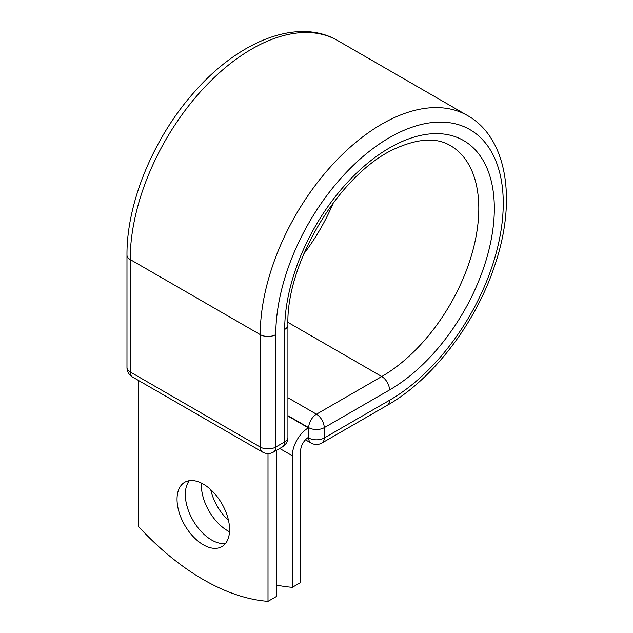 <?xml version="1.0" encoding="UTF-8"?>
<svg xmlns="http://www.w3.org/2000/svg" width="633" height="633" viewBox="0 0 633 633"><rect width="100%" height="100%" fill="white"/><g stroke="black" fill="none" stroke-linecap="round" stroke-linejoin="round"><path stroke-width="0.95" d="M203.304 484.11A37.149 21.451 -120 0 0 184.733 482.267A37.149 21.451 -120 0 0 179.036 512.034A37.149 21.451 -120 0 0 203.304 544.776A37.149 21.451 -120 0 0 221.882 546.611A37.149 21.451 -120 0 0 227.579 516.845A37.149 21.451 -120 0 0 203.304 484.11M189.338 480.684A37.149 21.451 -120 0 0 188.602 511.06A37.149 21.451 -120 0 0 211.588 539.989A37.149 21.451 -120 0 0 225.554 543.415M228.513 520.437A37.149 21.451 60 0 1 210.71 489.618M229.51 531.736A37.149 21.451 60 0 1 227.635 530.731A37.149 21.451 60 0 1 201.429 483.106M276.289 584.987A228.75 132.075 -120 0 0 292.335 587.305L300.62 582.526L300.62 450.981A11.125 6.425 -60 0 1 308.382 437.411L308.382 427.853L287.92 416.031M292.335 587.305L292.335 455.76A22.835 13.182 -60 0 1 308.382 427.853L308.382 427.853M268.004 453.545L268.004 601.35L276.289 596.571L276.289 450.467M268.004 601.35A228.75 132.075 60 0 1 138.603 526.64L138.603 380.536M292.335 455.76L279.723 448.48M308.065 437.609L308.706 437.973L308.706 427.663L287.92 415.659M287.92 397.73L316.468 414.211A10.983 6.338 60 0 1 324.231 427.663L324.231 437.973A10.983 6.338 60 0 1 321.96 442.997L387.246 405.31A10.983 6.338 -120 0 0 389.517 400.285L324.231 437.973A10.983 6.338 180 0 1 308.706 437.973A10.983 6.338 120 0 0 310.977 442.997L305.454 439.808M389.517 389.975A148.233 85.582 -60 0 0 494.333 208.423A148.233 85.582 -60 0 0 389.517 147.908A148.233 85.582 -60 0 0 284.7 329.453A10.983 6.338 0 0 0 287.92 324.974C285.792 261.484 342.089 170.601 397.049 147.853C419.22 138.334 436.992 137.583 450.38 145.59A137.25 79.244 -60 0 1 471.419 255.574A137.25 79.244 -60 0 1 381.754 376.524L316.468 414.211A10.983 6.338 120 0 0 308.706 427.663A10.983 6.338 180 0 0 324.231 427.663L389.517 389.975A10.983 6.338 -120 0 0 381.754 376.524L287.944 322.363M333.528 202.394A137.25 79.244 -60 0 1 303.895 253.73M126.98 255.044A10.983 6.338 0 0 0 130.192 259.53A171.844 99.215 -60 0 1 205.203 86.594A171.844 99.215 -60 0 1 337.626 40.552C297.906 17.138 238.649 40.979 194.062 92.331C153.661 137.638 126.568 202.853 126.98 255.044L126.98 367.48A10.983 6.338 0 0 0 130.192 371.967L260.242 447.048A10.983 6.338 0 0 0 275.774 447.048L284.7 441.897A10.983 6.338 0 0 0 287.92 437.411L287.92 324.974M126.98 367.48A10.983 10.983 0 0 0 132.471 376.991A10.983 6.338 120 0 1 130.192 371.967L130.192 259.53L260.242 334.612A171.844 99.215 -60 0 1 335.253 161.676A171.844 99.215 -60 0 1 467.676 115.641L337.626 40.552M132.471 376.991L262.521 452.073A10.983 6.338 120 0 1 260.242 447.048L260.242 334.612A10.983 6.338 0 0 0 275.774 334.612A160.861 92.869 -60 0 1 389.517 137.598A160.861 92.869 -60 0 1 503.259 203.272A160.861 92.869 -60 0 1 389.517 400.285M284.7 329.453L284.7 441.897A10.983 6.338 -120 0 1 282.429 446.922A10.983 10.983 0 0 0 287.92 437.411M275.774 334.612L275.774 447.048A10.983 6.338 -120 0 1 273.496 452.073L282.429 446.922M387.246 405.31C432.624 379.578 475.533 323.558 494.587 265.939C516.805 201.618 507.832 138.334 467.676 115.641M310.977 442.997A10.983 10.983 0 0 0 321.96 442.997M262.521 452.073A10.983 10.983 0 0 0 273.496 452.073"/></g></svg>
